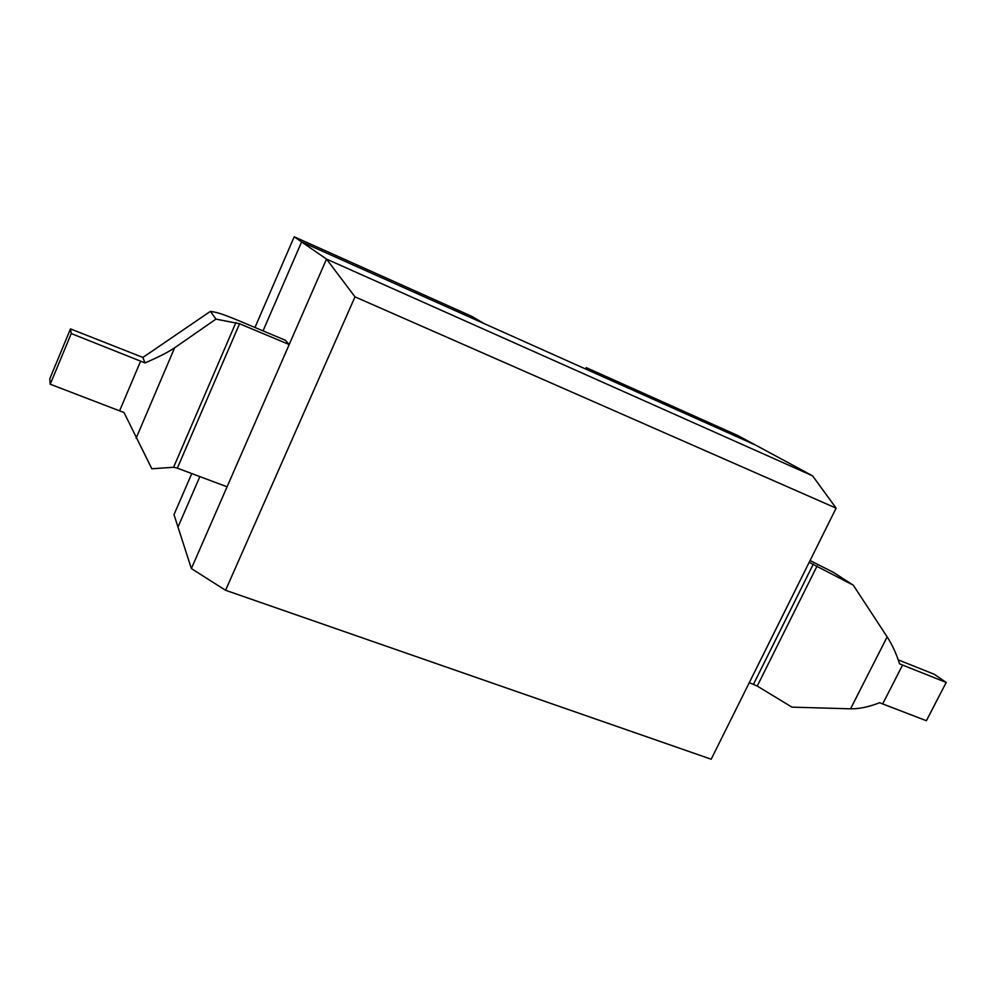 <?xml version="1.0" encoding="UTF-8"?>
<svg xmlns="http://www.w3.org/2000/svg" width="996" height="996" viewBox="0 0 996 996"><rect width="100%" height="100%" fill="white"/><g stroke="black" fill="none" stroke-linecap="round" stroke-linejoin="round"><path stroke-width="1.49" d="M191.767 473.573L174.001 514.633L177.985 527.046L199.86 476.611L177.985 527.046L191.369 568.579L289.201 344.541L285.329 340.234L236.388 319.704C226.403 315.545 219.12 313.005 214.514 312.072L210.43 311.337L142.901 357.44L70.479 328.892L71.251 333.548L145.005 362.905C158.264 357.24 168.137 352.211 174.611 347.816L215.97 319.106L239.575 323.75L289.201 344.541L326.514 259.084L354.987 296.858L836.13 508.159L812.587 475.839L755.441 445.013L301.614 241.904L326.514 259.084L812.587 475.839M294.206 236.787L301.614 241.904L263.031 330.884L301.614 241.904L483.795 323.439L472.092 316.479L294.206 236.787L254.964 327.497M836.13 508.159L711.181 759.213L225.582 590.279L191.369 568.579M225.582 590.279L354.987 296.858M71.251 333.548L50.223 384.219L49.8 378.754L70.479 328.892M50.223 384.219L119.595 410.862L140.598 361.199M227.076 486.807L177.338 468.157L173.59 467.273L151.84 468.767L124.002 412.493L119.595 410.862M215.97 319.106L210.43 311.337M142.901 357.44L145.005 362.905M749.291 682.646L757.234 686.057L791.92 707.135L850.547 708.816C859.374 708.94 869.072 706.899 879.642 702.703L882.668 703.923L902.575 665.054L899.55 663.797C896.3 653.65 892.167 644.673 887.162 636.892L853.286 585.187L809.163 562.342M898.243 659.875L934.285 674.28L946.2 682.447L926.392 720.718L882.668 703.923M946.2 682.447L902.575 665.054M810.059 560.549L833.179 572.227L853.286 585.187M600.464 375.654L586.246 367.624L738.185 435.7L755.441 445.013L600.464 375.654M585.611 369.006L586.246 367.624M136.103 438.265L174.611 347.816M173.59 467.273L235.928 322.492M177.338 468.157L239.575 323.75M850.547 708.816L887.162 636.892M757.234 686.057L817.143 565.915M753.486 684.227L813.334 564.085"/></g></svg>
